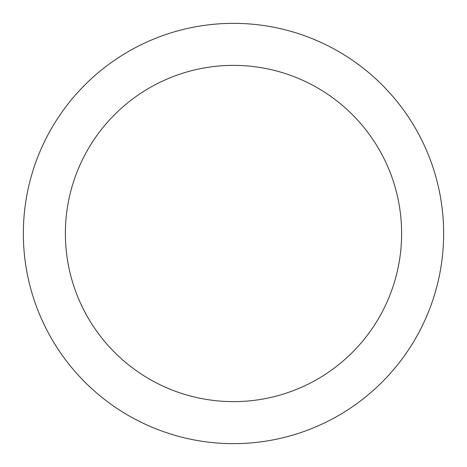 <?xml version="1.0" encoding="UTF-8"?>
<svg xmlns="http://www.w3.org/2000/svg" width="467" height="467" viewBox="0 0 467 467"><rect width="100%" height="100%" fill="white"/><g stroke="black" fill="none" stroke-linecap="round" stroke-linejoin="round"><path stroke-width="0.7" d="M233.5 23.35A210.15 210.15 0 0 1 415.496 338.575A210.15 210.15 0 0 1 51.504 338.575A210.15 210.15 0 0 1 233.5 23.35M233.5 65.38A168.12 168.12 0 0 1 379.099 317.56A168.12 168.12 0 0 1 87.901 317.56A168.12 168.12 0 0 1 233.5 65.38"/></g></svg>

